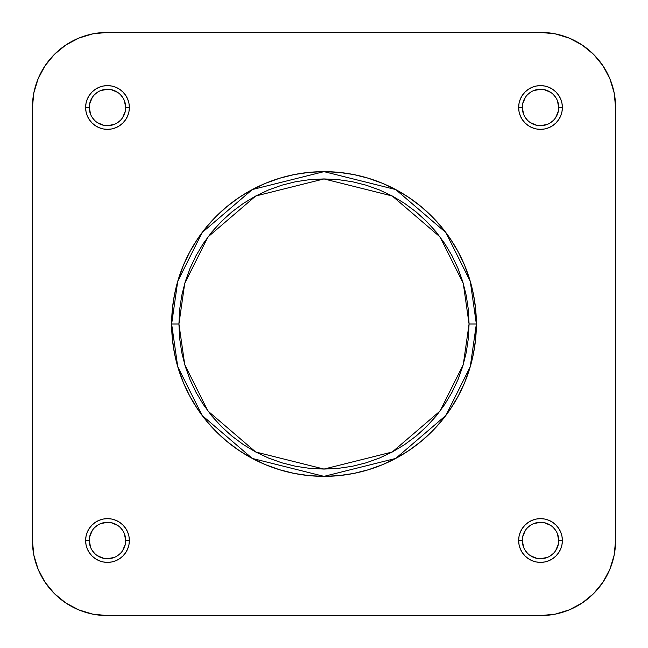 <?xml version="1.0" encoding="UTF-8"?>
<svg xmlns="http://www.w3.org/2000/svg" width="648" height="648" viewBox="0 0 648 648"><rect width="100%" height="100%" fill="white"/><g stroke="black" fill="none" stroke-linecap="round" stroke-linejoin="round"><path stroke-width="0.97" d="M522.288 540.513L518.643 540.513A21.87 21.87 0 0 1 540.513 518.643A21.87 21.87 0 0 1 562.383 540.513L561.962 536.244L560.714 532.146L558.697 528.363L555.976 525.05L552.663 522.329L548.88 520.312L544.782 519.064L540.513 518.643L536.244 519.064L532.146 520.312L528.363 522.329L525.05 525.05L522.329 528.363L520.312 532.146L519.064 536.244L518.643 540.513L519.064 544.782L520.312 548.88L522.329 552.663L525.05 555.976L528.363 558.697L532.146 560.714L536.244 561.962L540.513 562.383L544.782 561.962L548.88 560.714L552.663 558.697L555.976 555.976L558.697 552.663L560.714 548.88L561.962 544.782L562.383 540.513L558.738 540.513A18.225 18.225 0 0 0 540.513 522.288A18.225 18.225 0 0 0 522.288 540.513A18.225 18.225 0 0 0 540.513 558.738A18.225 18.225 0 0 0 558.738 540.513L562.383 540.513A21.87 21.87 0 0 1 540.513 562.383A21.87 21.87 0 0 1 518.643 540.513L522.288 540.513A18.225 18.225 0 0 1 540.513 522.288A18.225 18.225 0 0 1 558.738 540.513A18.225 18.225 0 0 1 540.513 558.738A18.225 18.225 0 0 1 522.288 540.513L523.673 547.487M89.262 540.513L85.617 540.513A21.87 21.87 0 0 1 107.487 518.643A21.87 21.87 0 0 1 129.357 540.513L128.936 536.244L127.688 532.146L125.672 528.363L122.95 525.05L119.637 522.329L115.854 520.312L111.756 519.064L107.487 518.643L103.218 519.064L99.12 520.312L95.337 522.329L92.024 525.05L89.303 528.363L87.286 532.146L86.038 536.244L85.617 540.513L86.038 544.782L87.286 548.88L89.303 552.663L92.024 555.976L95.337 558.697L99.12 560.714L103.218 561.962L107.487 562.383L111.756 561.962L115.854 560.714L119.637 558.697L122.95 555.976L125.672 552.663L127.688 548.88L128.936 544.782L129.357 540.513L125.712 540.513A18.225 18.225 0 0 0 107.487 522.288A18.225 18.225 0 0 0 89.262 540.513A18.225 18.225 0 0 0 107.487 558.738A18.225 18.225 0 0 0 125.712 540.513L129.357 540.513A21.87 21.87 0 0 1 107.487 562.383A21.87 21.87 0 0 1 85.617 540.513L89.262 540.513A18.225 18.225 0 0 1 107.487 522.288A18.225 18.225 0 0 1 125.712 540.513A18.225 18.225 0 0 1 107.487 558.738A18.225 18.225 0 0 1 89.262 540.513L90.647 547.487M522.288 107.487L518.643 107.487A21.87 21.87 0 0 1 540.513 85.617A21.87 21.87 0 0 1 562.383 107.487L561.962 103.218L560.714 99.12L558.697 95.337L555.976 92.024L552.663 89.303L548.88 87.286L544.782 86.038L540.513 85.617L536.244 86.038L532.146 87.286L528.363 89.303L525.05 92.024L522.329 95.337L520.312 99.12L519.064 103.218L518.643 107.487L519.064 111.756L520.312 115.854L522.329 119.637L525.05 122.95L528.363 125.672L532.146 127.688L536.244 128.936L540.513 129.357L544.782 128.936L548.88 127.688L552.663 125.672L555.976 122.95L558.697 119.637L560.714 115.854L561.962 111.756L562.383 107.487L558.738 107.487A18.225 18.225 0 0 0 540.513 89.262A18.225 18.225 0 0 0 522.288 107.487A18.225 18.225 0 0 0 540.513 125.712A18.225 18.225 0 0 0 558.738 107.487L562.383 107.487A21.87 21.87 0 0 1 540.513 129.357A21.87 21.87 0 0 1 518.643 107.487L522.288 107.487A18.225 18.225 0 0 1 540.513 89.262A18.225 18.225 0 0 1 558.738 107.487A18.225 18.225 0 0 1 540.513 125.712A18.225 18.225 0 0 1 522.288 107.487L523.673 114.461M89.262 107.487L85.617 107.487A21.87 21.87 0 0 1 107.487 85.617A21.87 21.87 0 0 1 129.357 107.487L128.936 103.218L127.688 99.12L125.672 95.337L122.95 92.024L119.637 89.303L115.854 87.286L111.756 86.038L107.487 85.617L103.218 86.038L99.12 87.286L95.337 89.303L92.024 92.024L89.303 95.337L87.286 99.12L86.038 103.218L85.617 107.487L86.038 111.756L87.286 115.854L89.303 119.637L92.024 122.95L95.337 125.672L99.12 127.688L103.218 128.936L107.487 129.357L111.756 128.936L115.854 127.688L119.637 125.672L122.95 122.95L125.672 119.637L127.688 115.854L128.936 111.756L129.357 107.487L125.712 107.487A18.225 18.225 0 0 0 107.487 89.262A18.225 18.225 0 0 0 89.262 107.487A18.225 18.225 0 0 0 107.487 125.712A18.225 18.225 0 0 0 125.712 107.487L129.357 107.487A21.87 21.87 0 0 1 107.487 129.357A21.87 21.87 0 0 1 85.617 107.487L89.262 107.487A18.225 18.225 0 0 1 107.487 89.262A18.225 18.225 0 0 1 125.712 107.487A18.225 18.225 0 0 1 107.487 125.712A18.225 18.225 0 0 1 89.262 107.487L90.647 114.461M178.929 324L184.729 283.379L207.943 236.957L255.733 195.996L324 178.929L392.267 195.996L440.057 236.957L463.271 283.379L469.071 324L476.361 324L470.27 281.337L445.889 232.583L395.701 189.564L324 171.639L252.299 189.564L202.111 232.583L177.73 281.337L171.639 324L178.929 324L179.626 309.785L181.715 295.699L185.174 281.888L189.969 268.483L196.061 255.612L203.375 243.405L211.856 231.968L221.422 221.422L231.968 211.856L243.405 203.375L255.612 196.061L268.483 189.969L281.888 185.174L295.699 181.715L309.785 179.626L324 178.929L338.216 179.626L352.301 181.715L366.112 185.174L379.517 189.969L392.388 196.061L404.595 203.375L416.032 211.856L426.578 221.422L436.145 231.968L444.625 243.405L451.94 255.612L458.031 268.483L462.826 281.888L466.285 295.699L468.374 309.785L469.071 324L468.374 338.216L466.285 352.301L462.826 366.112L458.031 379.517L451.94 392.388L444.625 404.595L436.145 416.032L426.578 426.578L416.032 436.145L404.595 444.625L392.388 451.94L379.517 458.031L366.112 462.826L352.301 466.285L338.216 468.374L324 469.071L309.785 468.374L295.699 466.285L281.888 462.826L268.483 458.031L255.612 451.94L243.405 444.625L231.968 436.145L221.422 426.578L211.856 416.032L203.375 404.595L196.061 392.388L189.969 379.517L185.174 366.112L181.715 352.301L179.626 338.216L178.929 324L171.639 324A152.361 152.361 0 0 1 324 171.639A152.361 152.361 0 0 1 476.361 324A152.361 152.361 0 0 1 324 476.361A152.361 152.361 0 0 1 171.639 324L172.376 338.936L174.563 353.727L178.2 368.226L183.238 382.304L189.629 395.823L197.316 408.645L206.226 420.657L216.262 431.738L227.343 441.774L239.355 450.684L252.177 458.371L265.696 464.762L279.774 469.8L294.273 473.437L309.064 475.624L324 476.361L338.936 475.624L353.727 473.437L368.226 469.8L382.304 464.762L395.823 458.371L408.645 450.684L420.657 441.774L431.738 431.738L441.774 420.657L450.684 408.645L458.371 395.823L464.762 382.304L469.8 368.226L473.437 353.727L475.624 338.936L476.361 324L475.624 309.064L473.437 294.273L469.8 279.774L464.762 265.696L458.371 252.177L450.684 239.355L441.774 227.343L431.738 216.262L420.657 206.226L408.645 197.316L395.823 189.629L382.304 183.238L368.226 178.2L353.727 174.563L338.936 172.376L324 171.639L309.064 172.376L294.273 174.563L279.774 178.2L265.696 183.238L252.177 189.629L239.355 197.316L227.343 206.226L216.262 216.262L206.226 227.343L197.316 239.355L189.629 252.177L183.238 265.696L178.2 279.774L174.563 294.273L172.376 309.064L171.639 324L177.73 366.663L202.111 415.417L252.299 458.436L324 476.361L395.701 458.436L445.889 415.417L470.27 366.663L476.361 324L469.071 324L463.271 364.622L440.057 411.043L392.267 452.004L324 469.071L255.733 452.004L207.943 411.043L184.729 364.622L178.929 324M540.513 615.6L555.158 614.158L540.513 615.6L107.487 615.6L92.842 614.158L78.756 609.881L65.772 602.948L78.756 609.881L65.772 602.948L54.392 593.609L45.052 582.228L38.119 569.244L33.842 555.158L32.4 540.513L33.842 555.158L32.4 540.513L32.4 107.487L33.842 92.842L38.119 78.756L45.052 65.772L38.119 78.756L45.052 65.772L54.392 54.392L65.772 45.052L78.756 38.119L92.842 33.842L107.487 32.4L92.842 33.842L107.487 32.4L540.513 32.4L555.158 33.842L569.244 38.119L582.228 45.052L569.244 38.119L582.228 45.052L593.609 54.392L602.948 65.772L609.881 78.756L614.158 92.842L615.6 107.487L614.158 92.842L615.6 107.487L615.6 540.513L614.158 555.158L609.881 569.244L602.948 582.228L609.881 569.244L602.948 582.228L593.609 593.609L582.228 602.948L569.244 609.881L555.158 614.158L540.513 615.6L107.487 615.6A75.087 75.087 0 0 1 32.4 540.513L32.4 107.487A75.087 75.087 0 0 1 107.487 32.4L540.513 32.4A75.087 75.087 0 0 1 615.6 107.487L615.6 540.513A75.087 75.087 0 0 1 540.513 615.6L555.158 614.158L540.513 615.6M125.712 107.487L124.327 100.513M122.642 97.362L120.374 94.6M117.612 92.332L111.043 89.61M107.487 89.262L100.513 90.647M97.362 92.332L94.6 94.6M92.332 97.362L89.61 103.931M92.332 117.612L94.6 120.374M97.362 122.642L103.931 125.364M107.487 125.712L114.461 124.327M117.612 122.642L120.374 120.374M122.642 117.612L125.364 111.043M558.738 107.487L557.353 100.513M555.668 97.362L553.4 94.6M550.638 92.332L544.069 89.61M540.513 89.262L533.539 90.647M530.388 92.332L527.626 94.6M525.358 97.362L522.636 103.931M525.358 117.612L527.626 120.374M530.388 122.642L536.957 125.364M540.513 125.712L547.487 124.327M550.638 122.642L553.4 120.374M555.668 117.612L558.39 111.043M558.738 540.513L557.353 533.539M555.668 530.388L553.4 527.626M550.638 525.358L544.069 522.636M540.513 522.288L533.539 523.673M530.388 525.358L527.626 527.626M525.358 530.388L522.636 536.957M525.358 550.638L527.626 553.4M530.388 555.668L536.957 558.39M540.513 558.738L547.487 557.353M550.638 555.668L553.4 553.4M555.668 550.638L558.39 544.069M125.712 540.513L124.327 533.539M122.642 530.388L120.374 527.626M117.612 525.358L111.043 522.636M107.487 522.288L100.513 523.673M97.362 525.358L94.6 527.626M92.332 530.388L89.61 536.957M92.332 550.638L94.6 553.4M97.362 555.668L103.931 558.39M107.487 558.738L114.461 557.353M117.612 555.668L120.374 553.4M122.642 550.638L125.364 544.069M107.487 615.6L92.842 614.158M45.052 582.228L38.119 569.244M32.4 107.487L33.842 92.842M65.772 45.052L78.756 38.119M540.513 32.4L555.158 33.842M602.948 65.772L609.881 78.756M615.6 540.513L614.158 555.158M582.228 602.948L569.244 609.881M107.487 32.4L92.842 33.842L107.487 32.4M45.052 65.772L38.119 78.756L45.052 65.772M32.4 540.513L33.842 555.158L32.4 540.513M65.772 602.948L78.756 609.881L65.772 602.948M602.948 582.228L609.881 569.244L602.948 582.228M615.6 107.487L614.158 92.842L615.6 107.487M582.228 45.052L569.244 38.119L582.228 45.052"/></g></svg>
